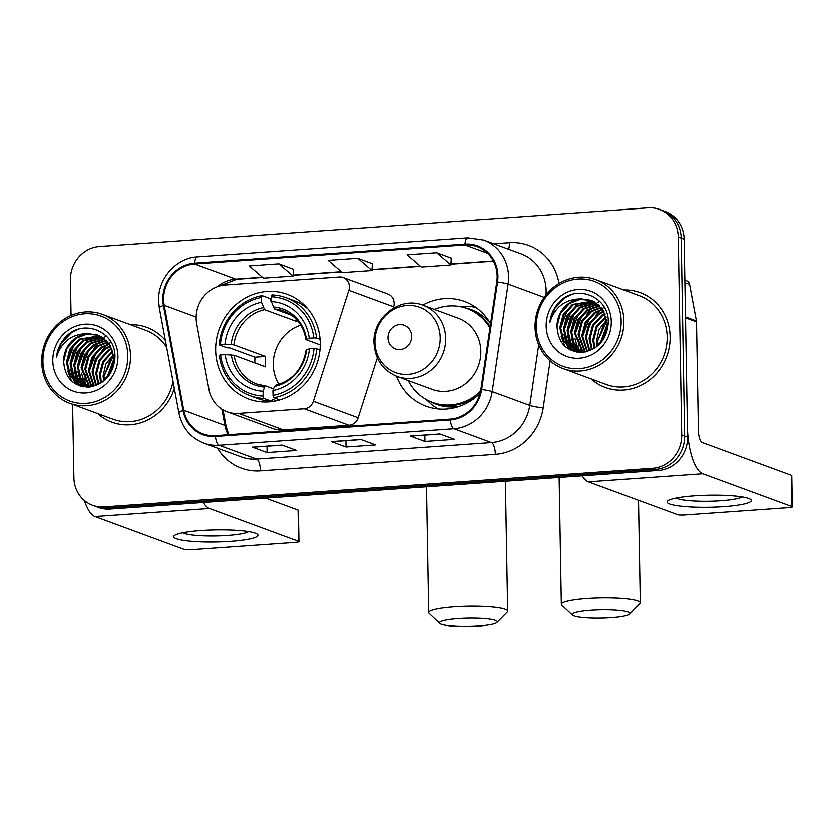 <?xml version="1.0" encoding="UTF-8"?>
<svg xmlns="http://www.w3.org/2000/svg" width="834" height="834" viewBox="0 0 834 834"><rect width="100%" height="100%" fill="white"/><g stroke="black" fill="none" stroke-linecap="round" stroke-linejoin="round"><path stroke-width="1.25" d="M196.146 318.317A31.588 29.326 -69.8 0 0 196.688 323.707L208.99 389.603A31.588 29.326 -69.8 0 0 227.119 411.767A31.588 29.326 -69.8 0 0 238.587 413.383L304.233 408.754A10.529 9.779 -69.8 0 0 313.386 401.248L348.841 290.263A10.529 9.779 -69.8 0 0 343.149 277.472A10.529 9.779 -69.8 0 0 339.323 276.94L225.201 284.967A31.588 29.326 -69.8 0 0 196.146 318.317M396.536 376.207A55.805 51.812 -69.8 0 0 426.028 406.158A55.805 51.812 -69.8 0 0 480.05 393.356M215.652 350.322A55.805 51.812 -69.8 0 0 248.657 398.996A55.805 51.812 -69.8 0 0 320.246 342.951A55.805 51.812 -69.8 0 0 287.24 294.277A55.805 51.812 -69.8 0 0 215.652 350.322M490.569 323.759A55.805 51.812 -69.8 0 0 464.621 301.428A55.805 51.812 -69.8 0 0 422.744 305.088M227.119 411.767L271.884 428.259A31.588 29.326 -69.8 0 0 283.351 429.875L348.998 425.246A10.529 9.779 -69.8 0 0 358.151 417.74L377.302 357.796M393.148 308.205L393.606 306.756A10.529 9.779 -69.8 0 0 387.914 293.964L343.149 277.472M72.61 404.323L73.892 477.757A31.588 29.326 -69.8 0 0 92.574 505.31L98.443 507.468A31.588 29.326 -69.8 0 0 109.911 509.084L658.537 470.459A31.588 29.326 -69.8 0 0 687.591 437.12L684.141 239.17A31.588 29.326 -69.8 0 0 665.459 211.617L662.519 210.533A31.588 29.326 -69.8 0 1 681.201 238.086A31.588 29.326 -69.8 0 0 662.519 210.533L659.579 209.449A31.588 29.326 -69.8 0 0 648.122 207.833L99.496 246.457A31.588 29.326 -69.8 0 0 70.442 279.797L71.057 315.398M95.514 506.394A31.588 29.326 -69.8 0 0 106.981 508.01L655.597 469.386A31.588 29.326 -69.8 0 0 684.651 436.046L681.201 238.086L684.651 436.046A31.588 29.326 -69.8 0 1 655.597 469.386L106.981 508.01A31.588 29.326 -69.8 0 1 95.514 506.394M603.733 307.548A42.117 39.104 -69.8 0 0 602.628 308.424A42.117 39.104 -69.8 0 1 603.733 307.548M600.616 310.154A42.117 39.104 -69.8 0 0 595.497 315.773A42.117 39.104 -69.8 0 1 600.616 310.154M592.369 320.433A42.117 39.104 -69.8 0 0 586.417 339A42.117 39.104 -69.8 0 1 592.369 320.433M110.369 342.284A42.117 39.104 -69.8 0 0 109.254 343.149A42.117 39.104 -69.8 0 1 110.369 342.284M107.252 344.89A42.117 39.104 -69.8 0 0 102.134 350.499A42.117 39.104 -69.8 0 1 107.252 344.89M99.006 355.159A42.117 39.104 -69.8 0 0 93.043 373.736A42.117 39.104 -69.8 0 1 99.006 355.159M97.693 413.56A50.54 46.923 -69.8 0 0 111.923 422.171A50.54 46.923 -69.8 0 0 174.327 388.342A50.54 46.923 -69.8 0 1 111.923 422.171A50.54 46.923 -69.8 0 1 97.693 413.56M591.056 378.824A50.54 46.923 -69.8 0 0 605.286 387.435A50.54 46.923 -69.8 0 0 670.129 336.675A50.54 46.923 -69.8 0 0 640.231 292.588A50.54 46.923 -69.8 0 0 623.822 289.909A50.54 46.923 -69.8 0 1 640.231 292.588L640.231 292.588A50.54 46.923 -69.8 0 1 670.129 336.675A50.54 46.923 -69.8 0 1 605.286 387.435A50.54 46.923 -69.8 0 1 591.056 378.824M163.631 299.489A33.694 31.285 110.2 0 1 194.624 263.93L464.986 244.894A33.694 31.285 110.2 0 1 477.225 246.624A33.694 31.285 110.2 0 1 496.772 281.84L480.874 389.353A33.694 31.285 110.2 0 1 450.266 419.095L215.391 435.629A33.694 31.285 110.2 0 1 203.162 433.909A33.694 31.285 110.2 0 1 183.814 410.265L164.215 305.244A33.694 31.285 110.2 0 1 163.631 299.489M162.849 299.552A34.538 32.067 -69.8 0 0 163.443 305.452L183.042 410.474A34.538 32.067 -69.8 0 0 215.412 436.463L450.277 419.929A34.538 32.067 -69.8 0 0 481.656 389.447L497.554 281.923A34.538 32.067 -69.8 0 0 464.976 244.06L194.614 263.096A34.538 32.067 -69.8 0 0 162.849 299.552M451.246 258.081L436.724 252.671L407.117 254.756L421.337 266.995L450.933 264.91L451.246 258.019M293.37 269.194L278.848 263.784L249.241 265.869L263.461 278.118L293.057 276.033L293.37 269.132M372.308 263.638L357.786 258.227L328.179 260.312L342.399 272.551L371.995 270.477L372.308 263.575M165.361 340.335A50.54 46.923 -69.8 0 0 146.867 327.324A50.54 46.923 -69.8 0 0 130.458 324.645A50.54 46.923 -69.8 0 1 146.867 327.324A50.54 46.923 -69.8 0 1 165.361 340.335M92.574 505.31A31.588 29.326 -69.8 0 0 104.041 506.926L652.668 468.301A31.588 29.326 -69.8 0 0 681.722 434.962L678.261 237.002A31.588 29.326 -69.8 0 0 659.579 209.449M282.007 445.064L296.685 450.475L267.078 452.56L252.41 447.149L282.007 445.064M439.883 433.951L454.561 439.362L424.954 441.447L410.286 436.036L439.883 433.951M360.945 439.508L375.623 444.918L346.016 447.003L331.348 441.593L360.945 439.508M346.016 447.003L345.912 440.665M331.786 441.666L361.174 439.591L331.849 441.655A8.423 2.888 -94 0 1 331.786 441.666A8.423 2.888 -94 0 1 331.348 441.593M424.954 441.447L424.85 435.108M410.724 436.099L440.112 434.034L410.787 436.099A8.423 2.888 -94 0 1 410.724 436.099A8.423 2.888 -94 0 1 410.286 436.036M267.078 452.56L266.974 446.221M282.226 445.147L252.91 447.212A8.423 2.888 -94 0 1 252.848 447.222A8.423 2.888 -94 0 1 252.41 447.149M357.786 258.227L371.995 270.477M278.848 263.784L293.057 276.033M436.724 252.671L450.933 264.91M590.118 309.852A50.54 46.923 -69.8 0 0 587.157 313.949A50.54 46.923 -69.8 0 1 590.118 309.852M584.842 317.837A50.54 46.923 -69.8 0 0 584.384 318.703A50.54 46.923 -69.8 0 1 584.842 317.837M96.754 344.588A50.54 46.923 -69.8 0 0 93.794 348.685A50.54 46.923 -69.8 0 1 96.754 344.588M91.479 352.573A50.54 46.923 -69.8 0 0 91.021 353.428A50.54 46.923 -69.8 0 1 91.479 352.573M230.518 541.402A42.117 6.036 -1 0 1 187.66 540.964A42.117 6.036 -1 0 1 175.046 535.188A42.117 6.036 -1 0 1 201.161 530.58A42.117 6.036 -1 0 1 256.57 533.77A42.117 6.036 -1 0 1 230.518 541.402M182.886 532.801A33.694 4.827 179 0 0 227.494 535.501A33.694 4.827 179 0 0 248.657 531.644M84.39 500.546A42.117 14.428 86 0 0 94.982 516.58L184.147 549.429A5.265 0.751 179 0 0 190.913 549.752L295.507 542.392A5.265 0.751 179 0 0 298.937 541.631A5.265 0.751 179 0 0 298.603 541.37L298.061 510.116L265.535 498.127M203.287 502.516A42.117 14.428 86 0 0 209.449 508.521L298.603 541.37M298.061 510.116A5.265 0.751 -1 0 1 298.384 510.366L298.937 541.631M127.8 355.534A45.276 42.034 -69.8 0 0 84.588 313.73A45.276 42.034 -69.8 0 0 42.941 361.508A45.276 42.034 -69.8 0 0 86.152 403.322A45.276 42.034 -69.8 0 0 127.8 355.534M130.511 355.67A47.382 43.994 -69.8 0 0 102.488 314.335A47.382 43.994 -69.8 0 0 41.7 361.925A47.382 43.994 -69.8 0 0 69.722 403.249A47.382 43.994 -69.8 0 0 130.511 355.67M166.664 347.33A47.382 43.994 -69.8 0 0 145.773 330.285L102.488 314.335M106.252 335.873A47.382 43.994 -69.8 0 0 104.156 337.416M103.374 338.041A47.382 43.994 -69.8 0 0 102.238 338.99M101.414 339.73A47.382 43.994 -69.8 0 0 99.34 341.721M98.266 342.857A47.382 43.994 -69.8 0 0 93.471 348.977M90.812 353.48A47.382 43.994 -69.8 0 0 89.864 355.367M85.839 367.825A47.382 43.994 -69.8 0 0 85.683 368.701M106.773 378.115L113.924 358.714M103.593 381.107L103.093 375.884L105.824 364.031L113.476 354.283M104.344 380.492L104.01 376.217L113.632 355.253M100.789 383.035L99.423 374.529L102.811 361.383L112.632 350.916M101.467 382.618L100.341 374.873L103.718 361.748L112.861 351.687M98.214 384.37L95.754 373.173L99.142 360.038L108.305 349.978L111.558 348.143M98.839 384.078L96.671 373.517L100.059 360.371L109.223 350.311L111.839 348.789M95.785 385.298L92.084 371.828L95.472 358.683L104.646 348.622L110.349 345.776M96.379 385.099L93.001 372.162L96.39 359.016L105.553 348.966L110.661 346.339M93.471 385.913L88.425 370.473L91.803 357.327L100.977 347.278L109.025 343.723M94.044 385.788L89.342 370.817L92.72 357.671L101.894 347.611L109.358 344.213M91.26 386.278L84.755 369.118L88.133 355.982L97.307 345.922L107.607 341.919M91.803 386.205L85.673 369.462L89.05 356.316L98.224 346.256L107.961 342.347M89.134 386.403L81.086 367.773L84.463 354.627L93.637 344.567L106.106 340.335M89.655 386.392L82.003 368.107L85.381 354.961L94.555 344.911L106.481 340.71M88.175 387.091L87.487 386.632M87.07 386.34L79.908 377.698L77.416 366.418L80.794 353.272L89.968 343.222L104.531 338.938M88.56 387.08L87.987 386.684M87.58 386.371L80.71 377.781L78.333 366.762L81.711 353.616L90.885 343.556L104.938 339.271M86.83 387.018L85.516 386.34M85.078 386.09L76.738 377.312L73.746 365.063L77.124 351.927L86.298 341.867L102.905 337.718M87.226 387.101L85.996 386.434M85.568 386.173L77.52 377.416L74.664 365.407L78.042 352.261L87.216 342.201L103.322 337.999M87.153 387.101L83.598 385.871M83.16 385.673L73.298 376.395L70.077 363.718L73.455 350.572L82.629 340.512L101.216 336.655M86.861 387.101L84.964 386.423M85.422 386.59L84.078 386.006M83.629 385.788L74.216 376.728L70.994 364.051L74.372 350.906L83.546 340.856L101.644 336.905M87.872 333.569A26.323 24.436 -69.8 0 0 63.655 361.351C64.927 378.177 73.528 386.736 89.457 387.018C105.032 384.036 113.528 374.101 114.936 357.223C116.051 332.182 84.703 318.473 66.981 335.612C60.892 341.502 57.379 348.695 56.462 357.181C61.466 341.565 71.933 333.694 87.872 333.569L97.661 334.997L100.57 336.3L110.067 345.307L113.904 358.213L111.141 371.578L102.582 381.868L92.23 386.142L81.294 385.079L78.521 383.828L69.629 375.039L66.407 362.363L69.785 349.217L78.959 339.167L99.465 335.748M114.821 358.557L114.842 359.59M92.365 386.59L81.294 385.079M81.753 385.235L79.439 384.161L70.546 375.383L67.325 362.707L70.702 349.561L79.876 339.501L99.903 335.966M111.892 369.858L112.423 368.419M107.69 377.041L113.914 360.142M63.655 361.351L67.033 348.205L76.207 338.145L86.83 334.1L98.12 335.174M52.803 360.82A34.747 32.265 -69.8 0 0 85.965 392.908A34.747 32.265 -69.8 0 0 117.928 356.233A34.747 32.265 -69.8 0 0 84.766 324.145A34.747 32.265 -69.8 0 0 52.803 360.82M84.995 377.875A47.382 43.994 -69.8 0 0 85.12 380.596M85.235 381.951A47.382 43.994 -69.8 0 0 85.589 384.662M69.722 403.249L113.017 419.21A47.382 43.994 -69.8 0 0 173.013 381.346M56.462 357.181L61.309 343.191L71.39 332.693L77.281 329.597M71.515 380.929L67.804 370.953M67.325 362.905L74.122 344.588M76.665 384.526L74.476 381.023M73.955 379.981L71.463 372.298M70.994 364.249L77.791 345.933M80.471 386.069L79.178 384.161M79.042 383.942L78.146 382.379M77.625 381.336L75.133 373.653M74.664 365.605L81.461 347.288M83.702 386.82L82.941 385.673M82.712 385.298L81.815 383.723M81.294 382.691L78.803 375.008M78.333 366.96L85.131 348.643M86.142 386.246L85.485 385.079M84.964 384.036L82.472 376.353M82.003 368.305L88.8 349.988M89.342 371.015L96.139 352.699M104.01 376.415L110.818 358.099M107.742 376.978L113.914 360.246M76.113 384.234L73.778 380.387M73.183 379.126L70.588 369.045M80.033 385.933L78.657 383.901M78.49 383.619L77.447 381.732M76.853 380.481L74.257 370.4M83.317 386.757L82.493 385.517M82.159 384.974L81.117 383.087M80.523 381.836L77.927 371.756M85.746 386.194L84.787 384.443M84.192 383.181L81.596 373.1M88.779 386.413L88.456 385.788M87.851 384.537L85.266 374.456M478.455 626.053A28.95 4.149 179 0 0 497.022 622.445A28.95 4.149 179 0 0 458.283 618.62A28.95 4.149 179 0 0 439.737 623.436A28.95 4.149 179 0 0 478.455 626.053M439.737 623.436L429.145 613.417A39.479 5.661 -1 0 1 428.707 612.615A39.479 5.661 -1 0 1 454.426 606.85A39.479 5.661 -1 0 1 507.666 611.228A39.479 5.661 -1 0 1 507.26 612.062L497.022 622.445M300.772 325.104A38.958 36.175 -69.8 0 0 273.26 364.614A38.958 36.175 -69.8 0 0 278.952 384.318M276.304 400.779L272.311 399.309L271.759 401.29L263.909 398.402L263.137 396.035A50.113 46.537 -69.8 0 1 220.593 354.867L225.159 354.544A45.276 42.034 -69.8 0 0 263.054 391.209L264.639 387.059L265.91 385.996L273.562 388.821M254.839 362.863A50.009 46.433 110.2 0 1 254.829 362.373A50.009 46.433 110.2 0 1 254.995 357.15L229.684 347.82L227.015 347.747L219.165 344.859L220.416 344.442A50.113 46.537 -69.8 0 1 261.417 297.394L261.501 302.221A45.276 42.034 -69.8 0 0 224.982 344.129L233.906 344.796L265.431 356.41A38.958 36.175 -69.8 0 0 265.191 361.643A38.958 36.175 -69.8 0 0 265.619 366.835L234.093 355.211L225.159 354.544M261.417 297.394L262.116 295.57L269.966 298.468L270.591 300.876L271.363 301.168M307.642 308.622A52.219 48.487 -69.8 0 0 293.849 300.532L285.999 297.634A52.219 48.487 -69.8 0 0 271.978 294.882L271.279 296.706A50.113 46.537 -69.8 0 1 313.834 337.874L316.545 337.999A52.219 48.487 -69.8 0 0 285.999 297.634M220.593 354.867L219.342 355.274A52.219 48.487 -69.8 0 0 249.887 395.639L257.737 398.537A52.219 48.487 -69.8 0 0 271.759 401.29M316.545 337.999L320.058 339.292M319.975 349.613L314.011 348.289A50.113 46.537 -69.8 0 1 273.01 395.337L273.781 397.703A52.219 48.487 -69.8 0 0 316.732 348.414M273.781 397.703L279.724 399.893M249.887 395.639A52.219 48.487 -69.8 0 0 263.909 398.402M313.834 337.874L309.258 338.187A45.276 42.034 -69.8 0 0 271.373 301.522L271.279 296.706M273.01 395.337L272.927 390.521A45.276 42.034 -69.8 0 0 309.445 348.612L314.011 348.289M263.054 391.209L263.137 396.035M271.373 301.522L274.438 308.914L291.837 315.325M320.246 344.859L306.255 339.699L309.258 338.187M275.773 385.308L274.501 386.371L272.927 390.521M309.445 348.612L306.443 350.124M306.255 339.699L306.412 339.125A40.501 37.603 -69.8 0 0 273.114 306.902M262.116 295.57A52.219 48.487 -69.8 0 0 219.165 344.859M224.982 344.129L220.416 344.442M296.06 319.026L296.101 321.226L264.576 309.612L261.501 302.221M296.101 321.226A38.958 36.175 110.2 0 1 297.759 320.913M265.431 356.41L254.995 357.15M611.093 617.765A28.95 4.149 179 0 0 629.66 614.147A28.95 4.149 179 0 0 590.92 610.332A28.95 4.149 179 0 0 572.374 615.148A28.95 4.149 179 0 0 611.093 617.765M572.374 615.148L561.772 605.13A39.479 5.661 -1 0 1 561.345 604.316A39.479 5.661 -1 0 1 587.063 598.562A39.479 5.661 -1 0 1 640.303 602.94A39.479 5.661 -1 0 1 639.897 603.764L629.66 614.147M411.673 336.196A12.635 11.728 -69.8 0 0 399.611 324.53A12.635 11.728 -69.8 0 0 387.987 337.864A12.635 11.728 -69.8 0 0 400.049 349.529A12.635 11.728 -69.8 0 0 411.673 336.196M397.047 376.405L432.221 389.363A37.905 35.195 -69.8 0 0 480.843 351.291A37.905 35.195 -69.8 0 0 458.429 318.223L423.255 305.265C400.466 295.768 372.506 317.212 373.976 342.826C374.966 359.089 382.66 370.275 397.047 376.405A37.905 35.195 -69.8 0 0 445.679 338.333A37.905 35.195 -69.8 0 0 423.255 305.265M489.954 327.939A50.009 46.433 -69.8 0 0 467.019 308.486A50.009 46.433 -69.8 0 0 434.41 309.372M490.173 326.448A50.009 46.433 -69.8 0 0 468.489 309.028L467.019 308.486M408.201 380.512A50.009 46.433 -69.8 0 0 432.439 402.342L433.899 402.885A50.009 46.433 -69.8 0 0 478.539 394.805M432.439 402.342A50.009 46.433 -69.8 0 0 480.561 391.156M438.319 408.931A54.752 50.832 110.2 0 1 429.051 402.155L426.143 399.434M460.337 306.62L464.319 306.443A54.752 50.832 110.2 0 1 475.766 307.287M723.881 506.665A42.117 6.036 -1 0 1 681.034 506.228A42.117 6.036 -1 0 1 668.409 500.452A42.117 6.036 -1 0 1 694.524 495.855A42.117 6.036 -1 0 1 749.943 499.034A42.117 6.036 -1 0 1 723.881 506.665M676.249 498.065A33.694 4.827 179 0 0 720.857 500.775A33.694 4.827 179 0 0 742.031 496.918M685.506 317.764L687.414 426.706A42.117 14.428 86 0 0 702.812 473.785L791.966 506.634L791.424 475.38L702.27 442.531A10.529 3.607 -94 0 1 698.412 430.761L696.515 321.82L685.506 317.764A5.265 4.889 -69.8 0 0 685.412 316.868M582.195 475.839A42.117 14.428 86 0 0 588.356 481.844L677.51 514.693A5.265 0.751 179 0 0 684.276 515.026L788.87 507.656A5.265 0.751 179 0 0 792.3 506.895A5.265 0.751 179 0 0 791.966 506.634M791.424 475.38A5.265 0.751 -1 0 1 791.758 475.641L792.3 506.895M684.85 280.099L686.591 280.745A5.265 4.889 110.2 0 1 689.614 284.436L696.421 320.923A5.265 4.889 110.2 0 1 696.515 321.82M621.163 320.809A45.276 42.034 -69.8 0 0 577.952 278.994A45.276 42.034 -69.8 0 0 536.304 326.782A45.276 42.034 -69.8 0 0 579.515 368.597A45.276 42.034 -69.8 0 0 621.163 320.809M623.874 320.934A47.382 43.994 -69.8 0 0 595.851 279.599A47.382 43.994 -69.8 0 0 535.063 327.189A47.382 43.994 -69.8 0 0 563.086 368.524A47.382 43.994 -69.8 0 0 623.874 320.934M563.086 368.524L606.381 384.474A47.382 43.994 -69.8 0 0 667.169 336.884A47.382 43.994 -69.8 0 0 639.146 295.559L595.851 279.599M599.615 301.137A47.382 43.994 -69.8 0 0 597.53 302.679M596.737 303.305A47.382 43.994 -69.8 0 0 595.601 304.264M594.778 304.994A47.382 43.994 -69.8 0 0 592.713 306.985M591.629 308.132A47.382 43.994 -69.8 0 0 586.844 314.241M584.175 318.744A47.382 43.994 -69.8 0 0 583.237 320.642M579.203 333.089A47.382 43.994 -69.8 0 0 579.046 333.975M600.146 343.379L607.288 323.978M596.956 346.371L596.466 341.148L599.187 329.294L606.839 319.547M597.707 345.756L597.384 341.481L607.006 320.517M594.162 348.299L592.797 339.792L596.174 326.657L605.995 316.18M594.83 347.882L593.714 340.136L597.081 327.011L606.235 316.951M591.577 349.634L589.127 338.448L592.505 325.302L601.679 315.242L604.931 313.407M592.213 349.342L590.045 338.781L593.422 325.635L602.596 315.586L605.213 314.064M589.148 350.572L585.458 337.092L588.835 323.946L598.009 313.897L603.712 311.04M589.742 350.363L586.375 337.426L589.753 324.29L598.927 314.23L604.024 311.603M586.844 351.187L581.788 335.737L585.166 322.602L594.34 312.541L602.388 308.987M587.407 351.051L582.705 336.081L586.083 322.935L595.257 312.875L602.732 309.477M584.624 351.541L578.118 334.392L581.496 321.246L590.67 311.186L600.97 307.183M585.176 351.468L579.036 334.726L582.413 321.58L591.587 311.53L601.335 307.621M582.497 351.677L574.449 333.037L577.826 319.891L587 309.841L599.469 305.598M583.018 351.656L575.366 333.371L578.744 320.235L587.918 310.175L599.854 305.974M581.548 352.355L580.85 351.896M580.433 351.604L573.271 342.962L570.779 331.682L574.167 318.546L583.331 308.486L597.905 304.202M581.923 352.344L581.35 351.948M580.944 351.646L574.073 343.055L571.697 332.026L575.085 318.88L584.248 308.82L598.301 304.535M580.193 352.282L578.879 351.604M578.452 351.354L570.102 342.586L567.11 330.337L570.498 317.191L579.661 307.131L596.268 302.982M580.589 352.375L579.369 351.698M578.942 351.437L570.894 342.68L568.027 330.671L571.415 317.525L580.579 307.475L596.685 303.274M580.516 352.365L576.972 351.135M576.523 350.937L566.672 341.659L563.44 328.982L566.828 315.836L575.992 305.786L594.579 301.918M580.224 352.365L578.327 351.698M578.786 351.854L577.441 351.27M577.003 351.051L567.589 342.003L564.357 329.315L567.745 316.18L576.909 306.12L595.007 302.169M581.235 298.833A26.323 24.436 -69.8 0 0 557.018 326.615C558.29 343.441 566.891 352 582.82 352.282C598.395 349.3 606.891 339.375 608.309 322.497C609.414 297.457 578.066 283.737 560.344 300.876C554.256 306.776 550.753 313.959 549.835 322.445C554.829 306.839 565.296 298.968 581.235 298.833L591.025 300.271L593.933 301.564L603.441 310.582L607.277 323.477L604.504 336.853L595.945 347.132L585.593 351.416L574.657 350.343L571.884 349.092L563.002 340.303L559.77 327.626L563.159 314.491L572.322 304.431L592.828 301.022M608.194 323.821L608.215 324.853M585.729 351.854L574.657 350.343M575.116 350.509L572.802 349.436L563.92 340.647L560.688 327.971L564.076 314.825L573.239 304.764L593.276 301.23M605.265 335.122L605.786 333.683M601.053 342.305L607.277 325.406M557.018 326.615L560.406 313.469L569.57 303.42L580.203 299.364L591.483 300.438M546.176 326.084A34.747 32.265 -69.8 0 0 579.338 358.172A34.747 32.265 -69.8 0 0 611.301 321.497A34.747 32.265 -69.8 0 0 578.139 289.408A34.747 32.265 -69.8 0 0 546.176 326.084M578.358 343.139A47.382 43.994 -69.8 0 0 578.483 345.86M578.598 347.225A47.382 43.994 -69.8 0 0 578.952 349.936M549.835 322.445L554.673 308.455L564.754 297.957L570.654 294.871M564.879 346.193L561.167 336.217M560.688 328.169L567.495 309.852M570.029 349.79L567.85 346.287M567.318 345.245L564.837 337.572M564.357 329.524L571.165 311.207M573.844 351.333L572.541 349.436M572.405 349.217L571.519 347.642M570.988 346.6L568.507 338.917M568.027 330.869L574.834 312.552M577.076 352.084L576.304 350.937M576.075 350.561L575.189 348.998M574.657 347.955L572.176 340.272M571.697 332.224L578.504 313.907M579.505 351.51L578.859 350.343M578.327 349.31L575.846 341.627M575.366 333.579L582.174 315.262M582.705 336.279L589.502 317.962M597.384 341.69L604.181 323.373M601.106 342.242L607.277 325.51M569.486 349.498L567.141 345.651M566.547 344.39L563.961 334.309M573.406 351.197L572.02 349.165M571.853 348.893L570.81 346.996M570.216 345.745L567.631 335.664M576.69 352.021L575.856 350.78M575.523 350.238L574.48 348.351M573.886 347.1L571.3 337.019M579.119 351.458L578.15 349.707M577.555 348.445L574.96 338.364M582.142 351.677L581.819 351.051M581.225 349.8L578.629 339.719M238.587 413.383L283.351 429.875M304.233 408.754L348.998 425.246M313.386 401.248L358.151 417.74M348.841 290.263L393.606 306.756M109.911 509.084L104.041 506.926M684.141 239.17L678.261 237.002M687.591 437.12L681.722 434.962M658.537 470.459L652.668 468.301M194.624 263.93L235.72 279.067A33.694 31.285 -69.8 0 0 217.403 286.625M493.759 243.737L509.428 242.631A10.529 3.607 -94 0 1 508.625 249.21M509.428 242.631A52.646 48.883 110.2 0 1 558.978 283.466M545.999 294.913A42.117 39.104 -69.8 0 0 546.134 290.597A42.117 39.104 -69.8 0 0 521.229 253.859L483.657 240.015A42.117 39.104 110.2 0 1 508.094 284.029L492.196 391.553A42.117 39.104 110.2 0 1 453.936 428.728L219.061 445.262A10.529 3.607 -94 0 1 215.412 436.463M464.976 244.06A10.529 3.607 -94 0 1 467.811 237.773L197.45 256.809C176.13 257.769 157.689 278.764 158.606 300.834L159.325 307.975A10.529 2.116 -10.6 0 1 163.443 305.452M450.277 419.929A10.529 3.607 86 0 0 453.936 428.728L491.497 442.573A42.117 39.104 -69.8 0 0 529.767 405.397L538.722 344.807M481.656 389.447A10.529 0.855 8.4 0 1 492.196 391.553L529.767 405.397A10.529 0.855 -171.6 0 0 543.184 407.878A52.646 48.883 110.2 0 1 495.354 454.342L260.479 470.876A52.646 48.883 110.2 0 1 217.497 448.16M159.325 307.975L178.924 412.997A10.529 2.116 -10.6 0 1 183.042 410.474M260.479 470.876A10.529 3.607 -94 0 0 256.632 459.107L219.061 445.262A42.117 39.104 110.2 0 1 203.767 443.104L241.339 456.949A42.117 39.104 -69.8 0 0 256.632 459.107L491.497 442.573A10.529 3.607 -94 0 1 495.354 454.342M497.554 281.923A10.529 0.855 8.4 0 1 508.094 284.029L544.195 297.342M197.45 256.809A10.529 3.607 86 0 0 194.614 263.096M550.148 360.799L543.184 407.878M464.986 244.894L487.65 253.244M493.342 260.938L450.986 263.919M420.263 266.077L372.047 269.476M341.325 271.634L293.099 275.032M262.387 277.19L235.72 279.067A18.953 6.495 -94 0 0 236.72 279.223L219.968 285.833M164.215 305.244L196.146 317.014M183.814 410.265L224.909 425.413A33.694 31.285 -69.8 0 0 228.13 434.733M221.875 409.16L224.909 425.413A18.953 3.805 169.4 0 1 226.108 426.424L228.797 434.691M209.449 508.521L94.982 516.58M106.762 377.416A42.117 39.104 -69.8 0 0 106.669 378.229M234.093 355.211A38.958 36.175 -69.8 0 0 256.705 384.015A38.958 36.175 -69.8 0 0 265.546 385.975M274.501 386.371A40.501 37.603 -69.8 0 0 306.599 349.54M231.331 354.836A40.501 37.603 -69.8 0 0 264.639 387.059M305.932 339.459C303.326 325.333 295.893 315.815 283.643 310.905A38.958 36.175 -69.8 0 0 274.438 308.914M263.252 307.59A40.501 37.603 -69.8 0 0 231.154 344.421M264.576 309.612A38.958 36.175 -69.8 0 0 233.906 344.796M440.196 337.582A34.819 32.328 -69.8 0 0 406.961 305.421A34.819 32.328 -69.8 0 0 374.925 342.18A34.819 32.328 -69.8 0 0 408.16 374.33A34.819 32.328 -69.8 0 0 440.196 337.582M430.115 401.404A50.488 46.871 -69.8 0 0 459.524 406.273M490.173 323.071A50.488 46.871 -69.8 0 0 464.642 307.694M702.812 473.785L588.356 481.844M685.496 316.899L696.421 320.923M689.614 284.436L684.891 282.695M600.136 342.68A42.117 39.104 -69.8 0 0 600.042 343.493M178.924 412.997C182.093 427.644 190.371 437.673 203.767 443.104M483.657 240.015L467.811 237.773M223.012 409.848L226.108 426.424M493.457 261.146L450.975 264.138M420.503 266.286L372.037 269.695M341.565 271.842L293.099 275.251M262.627 277.399L236.72 279.223M282.236 445.147L252.848 447.222M505.394 481.249L507.666 611.228M306.797 307.652L306.182 307.433M306.109 349.853C302.867 368.732 292.63 380.533 275.408 385.277M265.723 385.954L256.705 384.015M272.218 401.508L271.603 401.29M426.518 486.795L428.707 612.615M638.51 500.327L640.303 602.94M559.134 477.465L561.345 604.316"/></g></svg>
